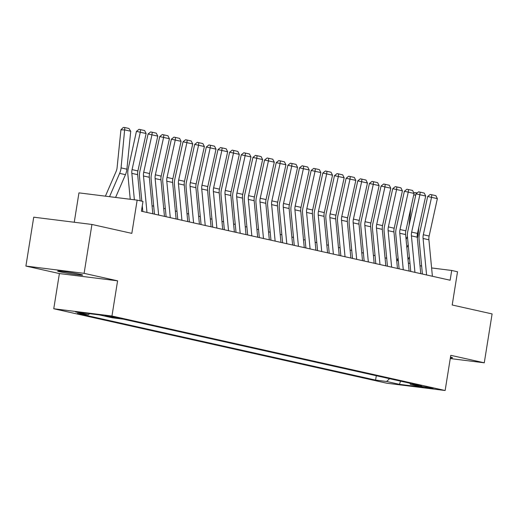 <?xml version="1.0" encoding="UTF-8"?>
<svg xmlns="http://www.w3.org/2000/svg" width="518" height="518" viewBox="0 0 518 518"><rect width="100%" height="100%" fill="white"/><g stroke="black" fill="none" stroke-linecap="round" stroke-linejoin="round"><path stroke-width="0.78" d="M80.212 274.346A12.685 0.583 -170.9 0 0 66.265 271.905A12.685 0.583 -170.9 0 0 57.621 271.082A12.685 0.583 -170.9 0 0 60.082 271.833A12.685 0.583 -170.9 0 0 74.029 274.275A12.685 0.583 -170.9 0 0 82.673 275.097A12.685 0.583 -170.9 0 0 80.212 274.346M431.889 387.937L420.59 386.305L428.794 387.898L433.119 388.312L431.889 387.937M53.755 308.754L386.94 383.242L445.137 390.514L111.959 316.019L53.755 308.754L59.395 273.556L117.592 280.827L84.104 273.336L25.9 266.071L59.395 273.556M25.9 266.071L33.728 217.184L91.932 224.456L131.831 233.372L137.153 200.136L78.956 192.864L74.249 222.248M450.259 358.56L484.272 362.807L492.1 313.921L452.201 304.998L457.524 271.762L451.696 270.461L431.611 267.948M84.104 273.336L91.932 224.456M137.153 200.136L142.981 201.437L141.414 211.214L450.136 280.232L451.696 270.461M106.151 316.09L119.658 318.246L109.149 316.122L104.96 315.727L106.151 316.09L106.209 315.753M409.79 383.216L410.521 384.466L421.529 385.839L123.297 319.159L112.289 317.787L99.469 314.925L75.563 311.933L88.377 314.802L77.363 313.429L375.595 380.102L386.609 381.481L389.588 378.697M410.521 384.466L423.335 387.328L399.423 384.343L386.609 381.481M117.592 280.827L111.959 316.019M484.272 362.807L450.777 355.316L445.137 390.514M421.646 266.071L419.994 265.702M409.997 263.461L408.346 263.092M398.348 260.858L396.697 260.489M386.7 258.255L385.042 257.886M375.051 255.652L373.394 255.283M363.396 253.043L361.745 252.674M351.748 250.44L350.097 250.071M340.099 247.837L338.448 247.468M328.451 245.234L326.8 244.859M316.802 242.625L315.145 242.256M305.147 240.022L303.496 239.653M293.499 237.419L291.848 237.05M281.85 234.816L280.199 234.44M270.202 232.206L268.551 231.837M258.553 229.603L256.896 229.234M246.898 227.001L245.247 226.631M235.25 224.398L233.599 224.022M223.601 221.788L221.95 221.419M211.953 219.185L210.302 218.816M200.304 216.582L198.647 216.213M188.656 213.979L186.998 213.604M177.001 211.37L175.349 211.001M165.352 208.767L163.701 208.398M153.704 206.164L152.052 205.795M89.575 313.688L88.377 314.802M376.301 375.725L375.595 380.102M399.423 384.343L400.563 381.151M450.382 357.77A12.685 0.583 -170.9 0 0 452.551 357.789A12.685 0.583 -170.9 0 0 450.485 357.129M134.376 199.786L131.837 173.362A9.913 7.912 102.6 0 1 132.071 169.613L140.294 132.226L136.428 131.384L128.205 168.771A14.867 11.869 -77.4 0 0 127.855 174.398L130.245 199.268M140.171 200.809L137.658 174.663A9.913 7.912 102.6 0 1 137.898 170.914L146.121 133.527L140.294 132.226L140.566 129.649L144.639 130.562L146.121 133.527M136.428 131.384L139.018 129.312L140.566 129.649M130.73 131.242L124.909 129.94L120.927 129.804L123.252 127.486L124.844 127.545L128.924 128.458L130.73 131.242L126.891 169.185A14.867 11.869 102.6 0 1 125.46 174.67L115.592 197.442M124.844 127.545L121.063 167.877A14.867 11.869 102.6 0 1 119.639 173.368L109.531 196.685M105.4 196.167L116.136 171.406A9.913 7.912 -77.4 0 0 117.087 167.741L120.927 129.804M146.989 212.458L143.486 175.971A9.913 7.912 102.6 0 1 143.719 172.222L151.942 134.829L148.077 133.987L139.854 171.374A14.867 11.869 -77.4 0 0 139.504 177.001L141.828 201.178M142.275 205.853L142.819 211.525M152.816 213.759L149.313 177.273A9.913 7.912 102.6 0 1 149.547 173.524L157.77 136.13L151.942 134.829L152.214 132.252L156.287 133.165L157.77 136.13M148.077 133.987L150.667 131.915L152.214 132.252M158.644 215.067L155.135 178.574A9.913 7.912 102.6 0 1 155.368 174.825L163.597 137.432L159.732 136.59L151.502 173.983A14.867 11.869 -77.4 0 0 151.152 179.604L154.468 214.128M164.465 216.369L160.962 179.875A9.913 7.912 102.6 0 1 161.195 176.126L169.418 138.733L163.597 137.432L163.863 134.861L167.942 135.768L169.418 138.733M159.732 136.59L162.315 134.525L163.863 134.861M170.292 217.67L166.783 181.177A9.913 7.912 102.6 0 1 167.023 177.428L175.246 140.035L171.38 139.193L163.157 176.586A14.867 11.869 -77.4 0 0 162.801 182.213L166.116 216.738M176.114 218.972L172.611 182.478A9.913 7.912 102.6 0 1 172.844 178.729L181.067 141.343L175.246 140.035L175.511 137.464L179.591 138.377L181.067 141.343M171.38 139.193L173.964 137.128L175.511 137.464M181.941 220.273L178.438 183.78A9.913 7.912 102.6 0 1 178.671 180.031L186.894 142.644L183.029 141.802L174.806 179.189A14.867 11.869 -77.4 0 0 174.449 184.816L177.771 219.341M187.762 221.574L184.259 185.081A9.913 7.912 102.6 0 1 184.492 181.332L192.722 143.946L186.894 142.644L187.16 140.067L191.239 140.98L192.722 143.946M183.029 141.802L185.612 139.731L187.16 140.067M193.59 222.876L190.087 186.389A9.913 7.912 102.6 0 1 190.32 182.64L198.543 145.247L194.677 144.405L186.454 181.792A14.867 11.869 -77.4 0 0 186.104 187.419L189.42 221.944M199.417 224.177L195.908 187.691A9.913 7.912 102.6 0 1 196.147 183.942L204.37 146.549L198.543 145.247L198.808 142.67L202.888 143.583L204.37 146.549M194.677 144.405L197.267 142.333L198.808 142.67M205.238 225.485L201.735 188.992A9.913 7.912 102.6 0 1 201.968 185.243L210.191 147.85L206.326 147.008L198.103 184.402A14.867 11.869 -77.4 0 0 197.753 190.022L201.068 224.547M211.066 226.787L207.563 190.294A9.913 7.912 102.6 0 1 207.796 186.545L216.019 149.152L210.191 147.85L210.463 145.28L214.536 146.186L216.019 149.152M206.326 147.008L208.916 144.943L210.463 145.28M216.887 228.088L213.384 191.595A9.913 7.912 102.6 0 1 213.617 187.846L221.846 150.453L217.974 149.611L209.751 187.004A14.867 11.869 -77.4 0 0 209.401 192.631L212.717 227.156M222.714 229.39L219.211 192.897A9.913 7.912 102.6 0 1 219.444 189.148L227.667 151.761L221.846 150.453L222.112 147.883L226.191 148.796L227.667 151.761M217.974 149.611L220.564 147.546L222.112 147.883M228.542 230.691L225.032 194.198A9.913 7.912 102.6 0 1 225.272 190.449L233.495 153.063L229.629 152.221L221.406 189.607A14.867 11.869 -77.4 0 0 221.05 195.234L224.365 229.759M234.363 231.993L230.86 195.5A9.913 7.912 102.6 0 1 231.093 191.751L239.316 154.364L233.495 153.063L233.76 150.485L237.84 151.398L239.316 154.364M229.629 152.221L232.213 150.149L233.76 150.485M240.19 233.294L236.687 196.808A9.913 7.912 102.6 0 1 236.92 193.059L245.143 155.665L241.278 154.824L233.055 192.21A14.867 11.869 -77.4 0 0 232.699 197.837L236.02 232.362M246.011 234.596L242.508 198.109A9.913 7.912 102.6 0 1 242.741 194.36L250.971 156.967L245.143 155.665L245.409 153.088L249.488 154.001L250.971 156.967M241.278 154.824L243.861 152.752L245.409 153.088M251.839 235.904L248.336 199.411A9.913 7.912 102.6 0 1 248.569 195.662L256.792 158.268L252.926 157.427L244.703 194.82A14.867 11.869 -77.4 0 0 244.354 200.44L247.669 234.965M257.666 237.205L254.157 200.712A9.913 7.912 102.6 0 1 254.396 196.963L262.62 159.57L256.792 158.268L257.058 155.698L261.137 156.604L262.62 159.57M252.926 157.427L255.516 155.361L257.058 155.698M263.487 238.507L259.984 202.014A9.913 7.912 102.6 0 1 260.217 198.264L268.441 160.871L264.575 160.03L256.352 197.423A14.867 11.869 -77.4 0 0 256.002 203.05L259.317 237.574M269.315 239.808L265.805 203.315A9.913 7.912 102.6 0 1 266.045 199.566L274.268 162.179L268.441 160.871L268.712 158.301L272.785 159.214L274.268 162.179M264.575 160.03L267.165 157.964L268.712 158.301M275.136 241.11L271.633 204.616A9.913 7.912 102.6 0 1 271.866 200.867L280.089 163.481L276.224 162.639L268 200.026A14.867 11.869 -77.4 0 0 267.651 205.652L270.966 240.177M280.963 242.411L277.46 205.924A9.913 7.912 102.6 0 1 277.693 202.169L285.917 164.782L280.089 163.481L280.361 160.904L284.44 161.817L285.917 164.782M276.224 162.639L278.813 160.567L280.361 160.904M286.791 243.713L283.281 207.226A9.913 7.912 102.6 0 1 283.514 203.477L291.744 166.084L287.878 165.242L279.649 202.629A14.867 11.869 -77.4 0 0 279.299 208.255L282.614 242.78M292.612 245.014L289.109 208.527A9.913 7.912 102.6 0 1 289.342 204.778L297.565 167.385L291.744 166.084L292.01 163.507L296.089 164.42L297.565 167.385M287.878 165.242L290.462 163.17L292.01 163.507M298.439 246.322L294.93 209.829A9.913 7.912 102.6 0 1 295.169 206.08L303.393 168.687L299.527 167.845L291.304 205.238A14.867 11.869 -77.4 0 0 290.948 210.858L294.263 245.383M304.26 247.623L300.757 211.13A9.913 7.912 102.6 0 1 300.99 207.381L309.214 169.988L303.393 168.687L303.658 166.116L307.737 167.023L309.214 169.988M299.527 167.845L302.111 165.779L303.658 166.116M310.088 248.925L306.585 212.432A9.913 7.912 102.6 0 1 306.818 208.683L315.041 171.29L311.176 170.448L302.952 207.841A14.867 11.869 -77.4 0 0 302.596 213.468L305.918 247.992M315.915 250.226L312.406 213.733A9.913 7.912 102.6 0 1 312.639 209.984L320.869 172.598L315.041 171.29L315.307 168.719L319.386 169.632L320.869 172.598M311.176 170.448L313.766 168.382L315.307 168.719M321.736 251.528L318.233 215.035A9.913 7.912 102.6 0 1 318.466 211.286L326.69 173.899L322.824 173.057L314.601 210.444A14.867 11.869 -77.4 0 0 314.251 216.071L317.566 250.595M327.564 252.829L324.054 216.343A9.913 7.912 102.6 0 1 324.294 212.587L332.517 175.201L326.69 173.899L326.962 171.322L331.034 172.235L332.517 175.201M322.824 173.057L325.414 170.985L326.962 171.322M333.385 254.131L329.882 217.644A9.913 7.912 102.6 0 1 330.115 213.895L338.338 176.502L334.473 175.66L326.249 213.047A14.867 11.869 -77.4 0 0 325.9 218.674L329.215 253.198M339.212 255.432L335.709 218.946A9.913 7.912 102.6 0 1 335.942 215.197L344.166 177.804L338.338 176.502L338.61 173.925L342.683 174.838L344.166 177.804M334.473 175.66L337.063 173.588L338.61 173.925M345.033 256.74L341.53 220.247A9.913 7.912 102.6 0 1 341.763 216.498L349.993 179.105L346.128 178.263L337.898 215.656A14.867 11.869 -77.4 0 0 337.548 221.277L340.863 255.801M350.861 258.042L347.358 221.549A9.913 7.912 102.6 0 1 347.591 217.8L355.814 180.406L349.993 179.105L350.259 176.534L354.338 177.441L355.814 180.406M346.128 178.263L348.711 176.198L350.259 176.534M356.688 259.343L353.179 222.85A9.913 7.912 102.6 0 1 353.418 219.101L361.642 181.708L357.776 180.866L349.553 218.259A14.867 11.869 -77.4 0 0 349.197 223.886L352.512 258.411M362.509 260.645L359.006 224.152A9.913 7.912 102.6 0 1 359.239 220.403L367.463 183.016L361.642 181.708L361.907 179.137L365.986 180.05L367.463 183.016M357.776 180.866L360.36 178.801L361.907 179.137M368.337 261.946L364.834 225.453A9.913 7.912 102.6 0 1 365.067 221.704L373.29 184.317L369.425 183.476L361.201 220.862A14.867 11.869 -77.4 0 0 360.845 226.489L364.167 261.014M374.158 263.248L370.655 226.761A9.913 7.912 102.6 0 1 370.888 223.005L379.118 185.619L373.29 184.317L373.556 181.74L377.635 182.653L379.118 185.619M369.425 183.476L372.008 181.404L373.556 181.74M379.985 264.549L376.482 228.062A9.913 7.912 102.6 0 1 376.715 224.313L384.939 186.92L381.073 186.079L372.85 223.465A14.867 11.869 -77.4 0 0 372.5 229.092L375.815 263.617M385.813 265.851L382.303 229.364A9.913 7.912 102.6 0 1 382.543 225.615L390.766 188.222L384.939 186.92L385.204 184.343L389.283 185.256L390.766 188.222M381.073 186.079L383.663 184.007L385.204 184.343M391.634 267.159L388.131 230.665A9.913 7.912 102.6 0 1 388.364 226.916L396.587 189.523L392.722 188.681L384.498 226.075A14.867 11.869 -77.4 0 0 384.149 231.695L387.464 266.226M397.461 268.46L393.958 231.967A9.913 7.912 102.6 0 1 394.192 228.218L402.415 190.825L396.587 189.523L396.859 186.953L400.932 187.859L402.415 190.825M392.722 188.681L395.312 186.616L396.859 186.953M403.282 269.761L399.779 233.268A9.913 7.912 102.6 0 1 400.013 229.519L408.236 192.126L404.37 191.284L396.147 228.678A14.867 11.869 -77.4 0 0 395.797 234.304L399.113 268.829M409.11 271.063L405.607 234.57A9.913 7.912 102.6 0 1 405.84 230.821L414.063 193.434L408.236 192.126L408.508 189.556L412.587 190.469L414.063 193.434M404.37 191.284L406.96 189.219L408.508 189.556M414.937 272.364L411.428 235.871A9.913 7.912 102.6 0 1 411.668 232.122L419.891 194.736L416.025 193.894L407.795 231.281A14.867 11.869 -77.4 0 0 407.446 236.907L410.761 271.432M420.758 273.666L417.255 237.179A9.913 7.912 102.6 0 1 417.489 233.424L425.712 196.037L419.891 194.736L420.156 192.159L424.236 193.072L425.712 196.037M416.025 193.894L418.609 191.822L420.156 192.159M426.586 274.967L423.076 238.481A9.913 7.912 102.6 0 1 423.316 234.732L431.539 197.339L427.674 196.497L419.45 233.883A14.867 11.869 -77.4 0 0 419.094 239.51L422.41 274.035M432.407 276.269L428.904 239.782A9.913 7.912 102.6 0 1 429.137 236.033L437.36 198.64L431.539 197.339L431.805 194.762L435.884 195.674L437.36 198.64M427.674 196.497L430.257 194.425L431.805 194.762M418.848 227.26L418.136 234.298A14.867 11.869 102.6 0 1 417.34 238.092M409.35 256.747L408.029 259.803M408.19 244.684L406.87 247.733M415.766 195.046L413.727 194.975M409.078 225.466L410.832 208.113M406.08 239.51L407.375 236.519A9.913 7.912 -77.4 0 0 407.407 236.448M396.956 260.548L398.07 257.983M413.934 193.169L414.497 192.605L417.243 192.916M416.116 193.816L416.09 192.657M108.812 316.077L108.715 316.66M131.837 173.362L137.658 174.663M132.071 169.613L137.898 170.914M126.891 169.185L121.063 167.877M125.46 174.67L119.639 173.368M143.486 175.971L149.313 177.273M143.719 172.222L149.547 173.524M155.135 178.574L160.962 179.875M155.368 174.825L161.195 176.126M166.783 181.177L172.611 182.478M167.023 177.428L172.844 178.729M178.438 183.78L184.259 185.081M178.671 180.031L184.492 181.332M190.087 186.389L195.908 187.691M190.32 182.64L196.147 183.942M201.735 188.992L207.563 190.294M201.968 185.243L207.796 186.545M213.384 191.595L219.211 192.897M213.617 187.846L219.444 189.148M225.032 194.198L230.86 195.5M225.272 190.449L231.093 191.751M236.687 196.808L242.508 198.109M236.92 193.059L242.741 194.36M248.336 199.411L254.157 200.712M248.569 195.662L254.396 196.963M259.984 202.014L265.805 203.315M260.217 198.264L266.045 199.566M271.633 204.616L277.46 205.924M271.866 200.867L277.693 202.169M283.281 207.226L289.109 208.527M283.514 203.477L289.342 204.778M294.93 209.829L300.757 211.13M295.169 206.08L300.99 207.381M306.585 212.432L312.406 213.733M306.818 208.683L312.639 209.984M318.233 215.035L324.054 216.343M318.466 211.286L324.294 212.587M329.882 217.644L335.709 218.946M330.115 213.895L335.942 215.197M341.53 220.247L347.358 221.549M341.763 216.498L347.591 217.8M353.179 222.85L359.006 224.152M353.418 219.101L359.239 220.403M364.834 225.453L370.655 226.761M365.067 221.704L370.888 223.005M376.482 228.062L382.303 229.364M376.715 224.313L382.543 225.615M388.131 230.665L393.958 231.967M388.364 226.916L394.192 228.218M399.779 233.268L405.607 234.57M400.013 229.519L405.84 230.821M411.428 235.871L417.255 237.179M411.668 232.122L417.489 233.424M423.076 238.481L428.904 239.782M423.316 234.732L429.137 236.033M418.136 234.298L417.359 234.123"/></g></svg>
